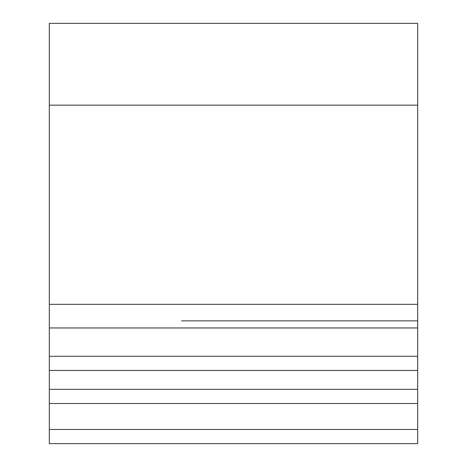 <?xml version="1.0" encoding="UTF-8"?>
<svg xmlns="http://www.w3.org/2000/svg" width="467" height="467" viewBox="0 0 467 467"><rect width="100%" height="100%" fill="white"/><g stroke="black" fill="none" stroke-linecap="round" stroke-linejoin="round"><path stroke-width="0.7" d="M49.321 304.338L49.321 105.145L417.679 105.145L417.679 304.338L49.321 304.338L49.321 327.951L49.321 304.338L417.679 304.338L417.679 356.286L49.321 356.286L49.321 327.951L417.679 327.951M417.679 356.286L417.679 370.454L49.321 370.454L49.321 356.286M49.321 370.454L49.321 403.511L49.321 389.344L417.679 389.344L417.679 370.454M417.679 403.511L417.679 429.482L49.321 429.482L49.321 403.511L417.679 403.511L417.679 389.344M49.321 443.65L417.679 443.65L49.321 443.65L49.321 431.847L49.321 440.235M417.679 429.482L417.679 443.65M417.679 414.416L417.679 417.679M417.679 320.864L181.552 320.864M49.321 431.847L49.321 417.679M417.679 105.145L417.679 23.35L49.321 23.35L49.321 105.145"/></g></svg>

